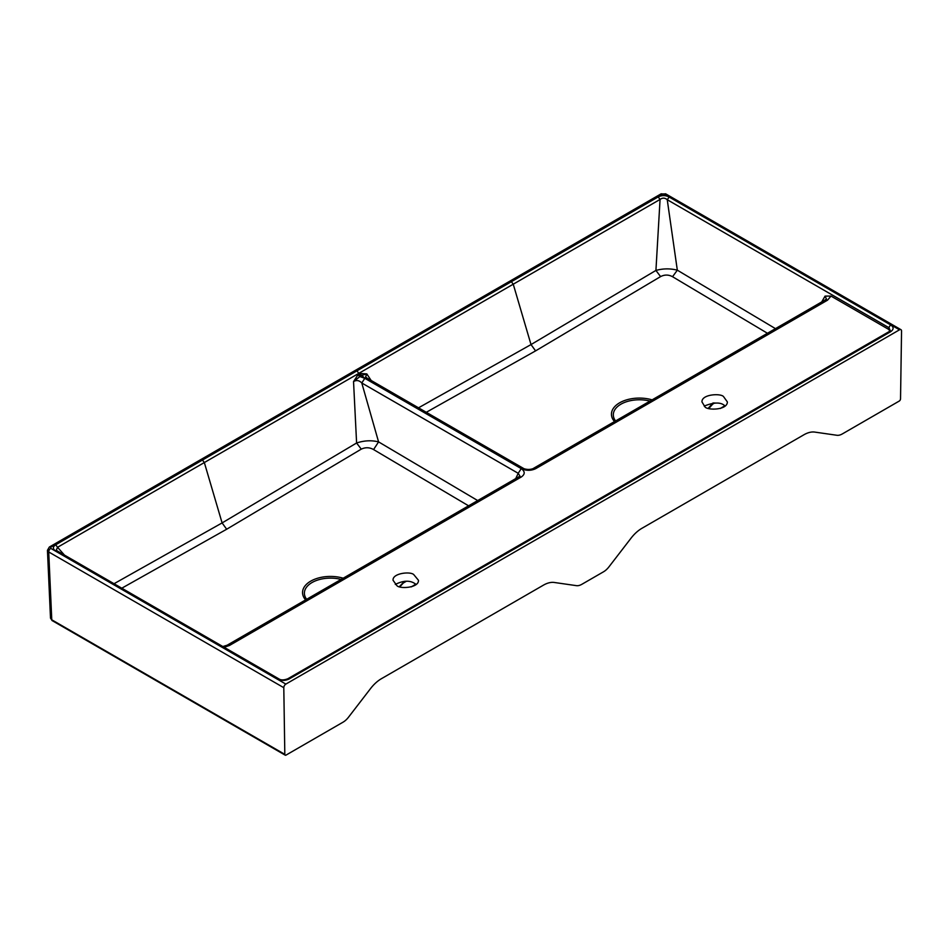 <?xml version="1.0" encoding="UTF-8"?>
<svg xmlns="http://www.w3.org/2000/svg" width="949" height="949" viewBox="0 0 949 949"><rect width="100%" height="100%" fill="white"/><g stroke="black" fill="none" stroke-linecap="round" stroke-linejoin="round"><path stroke-width="1.42" d="M704.194 406.089C714.241 402.044 721.216 402.044 725.143 406.089M415.852 584.133L411.344 586.873M416.231 584.43L413.74 582.876C408.805 580.242 402.661 580.764 395.282 584.43M285.851 684.099L899.498 329.813A2.906 1.673 120 0 1 900.945 329.671A2.906 1.673 120 0 1 901.55 331.047L900.53 398.865A1.815 1.044 120 0 1 899.249 401.059L842.321 433.93A14.508 8.375 120 0 1 836.876 435.271L814.788 432.092A29.028 16.762 -60 0 0 803.91 434.772L641.915 528.308A29.028 16.762 -60 0 0 631.038 538.178L608.938 566.873A14.508 8.375 120 0 1 603.505 571.808L581.844 584.311A14.508 8.375 120 0 1 576.411 585.652L554.311 582.472A29.028 16.762 -60 0 0 543.433 585.153L381.439 678.689A29.028 16.762 -60 0 0 370.561 688.559L348.473 717.254A14.508 8.375 120 0 1 343.028 722.189L286.1 755.06A1.815 1.044 -60 0 1 285.186 755.155A1.815 1.044 -60 0 1 284.819 754.348L283.798 687.693A2.906 1.673 -60 0 1 285.851 684.099L50.771 548.38L50.771 547.193A2.906 1.673 60 0 0 49.324 547.051L47.45 550.313L48.719 551.974A2.906 1.673 -60 0 1 50.771 548.38M418.509 407.821L531.013 344.57L655.925 270.429L660.065 199.432L658.179 196.929L55.683 544.785L57.557 547.288L358.817 373.36L366.824 373.918L371.154 380.478M889.925 330.987L888.537 329.303L888.964 327.725L667.242 199.717L677.325 270.18L672.544 276.717C668.582 274.569 664.608 274.534 660.587 276.598L535.58 350.881L426.267 412.305M821.704 301.948L825.072 296.112L830.992 296.076L888.537 329.303M359.837 372.85A2.906 1.673 -120 0 0 361.711 375.353L366.824 373.918L365.602 376.943L367.002 378.082L523.955 468.676C527.075 469.672 529.993 469.696 532.721 468.735L535.734 468.64C530.989 470.858 526.161 470.846 521.25 468.604C525.153 471.475 525.165 474.263 521.298 476.979L518.937 476.742L519.886 475.971L518.213 473.302L515.722 478.604M413.74 574.584L418.462 580.29C418.96 588.178 399.031 589.104 396.777 585.474L393.064 580.29C392.269 573.22 410.3 571.191 413.74 574.584M704.799 406.552C706.032 410.407 727.385 410.632 727.373 401.937L723.648 396.753C721.394 393.123 701.465 394.049 701.975 401.937L704.799 406.552M49.324 547.051L660.919 193.952A2.906 1.673 60 0 1 662.366 194.094L50.771 547.193M287.796 678.772L287.796 678.772A2.906 1.673 60 0 1 289.243 678.926L890.53 331.77A2.906 1.673 60 0 0 889.071 331.628L287.796 678.772C283.988 680.208 281.07 680.279 279.042 678.986L57.331 550.978L56.276 550.147L57.557 547.288L64.449 555.094M477.691 500.562L378.58 441.89L361.783 382.993C359.256 380.324 356.516 379.861 353.538 381.581L358.841 373.432A2.906 1.673 -120 0 0 360.715 375.934L353.538 381.581L356.599 442.993C364.143 440.502 371.462 440.134 378.58 441.89L373.574 449.565C369.612 447.311 365.507 447.169 361.261 449.138L226.669 529.234L121.792 588.202M468.581 505.817L373.574 449.565M285.186 755.155L52.148 620.599A1.815 1.044 -60 0 1 51.768 619.804L284.819 754.348M52.148 620.599L50.499 618.107L51.768 619.804L48.719 551.974L283.798 687.693M114.034 583.718L222.102 522.923L356.599 442.993L361.261 449.138M399.387 586.624L404.072 581.725A3.63 2.1 60 0 1 403.349 582.983L406.338 581.251M55.683 544.785C52.563 546.921 52.622 549.032 55.884 551.12L57.806 551.571M658.179 196.929C661.892 195.126 665.546 195.162 669.175 197.048L667.242 199.717C664.893 197.724 662.509 197.629 660.065 199.432L358.817 373.36L356.931 370.857M720.232 408.533L724.763 405.781M767.444 333.265L672.544 276.717M533.374 468.415L825.191 299.931L826.413 298.959L825.072 296.112M660.587 276.598L655.925 270.429C663.114 268.46 670.243 268.377 677.325 270.18L775.463 328.639M708.251 408.26L712.996 402.969M660.919 193.952L665.878 193.952A2.906 1.673 120 0 0 664.419 194.094L662.366 194.094M889.071 331.628L890.221 330.572L888.964 327.725A2.906 1.673 120 0 1 890.886 325.044C893.946 327.239 893.828 329.481 890.53 331.77M367.002 378.082L364.819 378.295L361.783 382.993L518.213 473.302L521.238 468.616L364.819 378.295L361.711 375.353L360.715 375.934M521.298 476.979L229.48 645.462L227.119 645.225L222.837 646.542M523.433 468.391L521.25 468.604L364.807 378.307L359.718 376.504A2.906 1.673 -120 0 1 357.832 374.001M825.191 299.931L827.552 300.169L535.734 468.64M899.498 329.813L664.419 194.094M55.884 551.12L277.594 679.128C281.378 680.896 285.269 680.824 289.243 678.926M669.175 197.048L890.886 325.044M830.992 296.076L827.552 300.169M229.48 645.462L224.118 647.277M202.445 460.004L204.343 462.578L222.102 522.923L226.669 529.234M305.614 599.898A27.924 16.121 180 0 1 310.714 581.156A27.924 16.121 180 0 1 343.206 578.202M341.082 579.424A26.062 15.042 0 0 0 312.031 582.532A26.062 15.042 0 0 0 306.657 599.305M404.072 581.725L404.867 581.263M277.594 679.128A2.906 1.673 -60 0 1 279.042 678.986M511.357 281.663L513.255 284.226L531.013 344.57L535.58 350.881M614.525 421.558A27.924 16.121 180 0 1 619.638 402.803A27.924 16.121 180 0 1 652.117 399.861M649.994 401.083A26.062 15.042 0 0 0 620.943 404.179A26.062 15.042 0 0 0 615.581 420.953M714.799 402.898L712.782 404.06A4.354 2.515 -120 0 0 713.577 402.922M50.499 618.143L47.45 550.325M712.782 404.06L708.832 408.45M900.945 329.671L665.878 193.952M518.937 476.742L227.119 645.225M399.861 586.779L403.349 582.983"/></g></svg>
